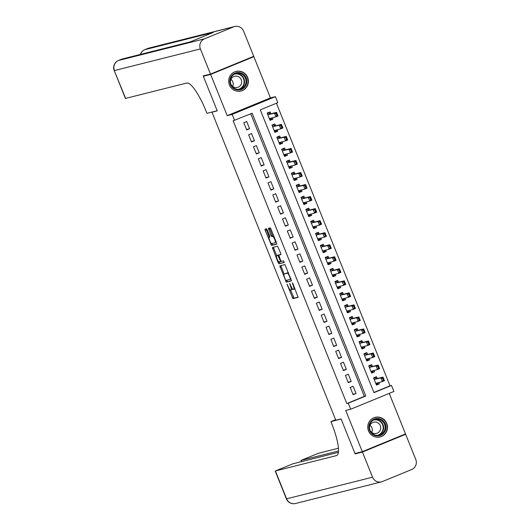 <?xml version="1.0" encoding="UTF-8"?>
<svg xmlns="http://www.w3.org/2000/svg" width="530" height="530" viewBox="0 0 530 530"><rect width="100%" height="100%" fill="white"/><g stroke="black" fill="none" stroke-linecap="round" stroke-linejoin="round"><path stroke-width="0.79" d="M287.008 284.126L292.944 298.662L298.118 297.356L292.878 283.557L292.341 282.781L293.13 285.286A4.074 0.941 -112.3 0 1 293.759 289.287A4.074 0.941 -112.3 0 1 293.733 289.294L293.302 289.4A4.074 0.941 -112.3 0 1 290.864 285.856L289.678 283.451L290.46 285.955A4.074 0.941 -112.3 0 1 291.096 289.956A4.074 0.941 -112.3 0 1 291.063 289.963L290.632 290.076A4.074 0.941 -112.3 0 1 288.194 286.525L287.008 284.126M229.43 84.946A10.123 9.845 75.9 0 0 241.011 91.021A10.123 9.845 75.9 0 0 247.649 77.46A10.123 9.845 75.9 0 0 236.069 71.391A10.123 9.845 75.9 0 0 229.43 84.946M368.502 430.903A10.123 9.845 75.9 0 0 380.083 436.972A10.123 9.845 75.9 0 0 386.728 423.417A10.123 9.845 75.9 0 0 375.141 417.342A10.123 9.845 75.9 0 0 368.502 430.903M267.213 229.894L266.451 228.788L264.993 229.152L265.192 230.404L271.559 245.45L276.733 244.144L276.534 242.899L270.929 228.96L270.168 227.854L268.412 228.298L271.002 235.512L271.764 236.619L272.632 236.4A3.405 0.782 -112.3 0 1 274.653 239.315A3.405 0.782 -112.3 0 1 275.196 242.714A3.405 0.782 -112.3 0 1 275.176 242.72L271.777 243.575A3.405 0.782 -112.3 0 1 269.757 240.66A3.405 0.782 -112.3 0 1 269.207 237.261A3.405 0.782 -112.3 0 1 269.233 237.255L269.81 237.109L269.611 235.857L267.213 229.894M234.598 120.416L232.18 114.4L275.395 96.645L277.819 102.661L260.296 109.862L373.975 392.644L391.491 385.442L393.916 391.458L350.694 409.22L348.276 403.197L365.799 396.003L252.121 113.221L233.14 120.787L346.812 403.568L348.276 403.197M350.694 409.22L345.726 410.465L362.295 451.679L354.987 453.521L341.082 418.925L335.815 420.25L211.98 112.201L217.24 110.876L203.334 76.28L210.642 74.438L227.211 115.653L232.18 114.4M279.774 265.888L286.326 282.185L291.5 280.88L284.935 264.583L279.774 265.888M279.224 261.926L278.177 262.708L272.38 247.523L277.554 246.218L280.714 253.294L280.907 254.539L278.793 255.076L280.582 260.283L281.344 261.389L283.523 260.839L284.199 262.496M284.193 262.496L278.939 263.821L278.177 262.708M251.22 57.346L253.863 56.684L210.642 74.438M203.334 76.28L205.832 75.253M362.295 451.679L405.51 433.924L389.219 393.386M272.387 117.7L272.963 119.144L269.876 119.919M270.81 113.784L270.061 111.923L267.147 113.122L270.048 120.343L272.963 119.144M277.223 129.737L277.806 131.175L274.712 131.957M275.653 125.822L274.898 123.954L271.983 125.153L274.885 132.374L277.806 131.175M282.059 141.768L282.642 143.213L279.548 143.988M280.489 137.853L279.741 135.991L276.819 137.191L279.721 144.412L282.642 143.213M286.896 153.799L287.479 155.244L284.391 156.019M285.325 149.884L284.577 148.022L281.655 149.221L284.557 156.443L287.479 155.244M291.738 165.837L292.315 167.275L289.228 168.056M290.162 161.922L289.413 160.053L286.491 161.259L289.393 168.474L292.315 167.275M296.575 177.868L297.151 179.312L294.064 180.087M294.998 173.953L294.249 172.091L291.328 173.29L294.229 180.511L297.151 179.312M301.411 189.899L301.987 191.343L298.9 192.118M299.834 185.984L299.086 184.122L296.171 185.321L299.072 192.542L301.987 191.343M306.247 201.937L306.83 203.374L303.736 204.156M304.677 198.021L303.922 196.153L301.007 197.359L303.909 204.573L306.83 203.374M311.084 213.968L311.666 215.412L308.573 216.187M309.513 210.052L308.765 208.191L305.843 209.39L308.745 216.611L311.666 215.412M315.92 225.999L316.503 227.443L313.415 228.218M314.35 222.09L313.601 220.222L310.679 221.421L313.581 228.642L316.503 227.443M320.763 238.036L321.339 239.474L318.252 240.256M319.186 234.121L318.437 232.253L315.516 233.458L318.417 240.673L321.339 239.474M325.599 250.067L326.175 251.511L323.088 252.287M324.022 246.152L323.273 244.29L320.352 245.489L323.254 252.711L326.175 251.511M330.435 262.098L331.011 263.543L327.924 264.318M328.858 258.19L328.11 256.321L325.195 257.52L328.096 264.742L331.011 263.543M335.271 274.136L335.854 275.573L332.76 276.355M333.701 270.221L332.946 268.359L330.031 269.558L332.933 276.773L335.854 275.573M340.108 286.167L340.691 287.611L337.597 288.386M338.537 282.252L337.789 280.39L334.867 281.589L337.769 288.81L340.691 287.611M344.944 298.198L345.527 299.642L342.44 300.417M343.374 294.289L342.625 292.421L339.703 293.62L342.605 300.841L345.527 299.642M349.787 310.235L350.363 311.673L347.276 312.455M348.21 306.32L347.461 304.459L344.54 305.658L347.442 312.872L350.363 311.673M354.623 322.267L355.199 323.711L352.112 324.486M353.046 318.351L352.298 316.49L349.376 317.689L352.278 324.91L355.199 323.711M359.459 334.298L360.036 335.742L356.948 336.517M357.882 330.389L357.134 328.52L354.219 329.72L357.121 336.941L360.036 335.742M364.296 346.335L364.878 347.773L361.785 348.555M362.725 342.42L361.97 340.558L359.055 341.757L361.957 348.978L364.878 347.773M369.132 358.366L369.715 359.81L366.621 360.585M367.562 354.451L366.813 352.589L363.891 353.788L366.793 361.009L369.715 359.81M373.968 370.397L374.551 371.841L371.464 372.623M372.398 366.488L371.649 364.62L368.728 365.819L371.629 373.041L374.551 371.841M350.204 387.457L353.106 394.671L356.027 393.472L353.126 386.251L350.204 387.457M345.368 375.419L348.27 382.64L351.191 381.441L348.29 374.22L345.368 375.419M340.532 363.388L343.433 370.609L346.355 369.41L343.447 362.189L340.532 363.388M335.695 351.357L338.597 358.572L341.512 357.372L338.61 350.151L335.695 351.357M330.852 339.319L333.754 346.541L336.676 345.341L333.774 338.12L330.852 339.319M326.016 327.288L328.918 334.51L331.84 333.31L328.938 326.089L326.016 327.288M321.18 315.257L324.082 322.472L327.003 321.273L324.102 314.051L321.18 315.257M316.344 303.22L319.245 310.441L322.167 309.242L319.265 302.02L316.344 303.22M311.507 291.189L314.409 298.41L317.331 297.211L314.423 289.99L311.507 291.189M306.671 279.151L309.573 286.372L312.488 285.173L309.586 277.952L306.671 279.151M301.828 267.12L304.73 274.341L307.652 273.142L304.75 265.921L301.828 267.12M296.992 255.089L299.894 262.31L302.815 261.104L299.914 253.89L296.992 255.089M292.156 243.051L295.058 250.273L297.979 249.073L295.077 241.852L292.156 243.051M287.32 231.02L290.221 238.242L293.143 237.042L290.241 229.821L287.32 231.02M282.483 218.989L285.385 226.211L288.307 225.005L285.398 217.79L282.483 218.989M277.647 206.952L280.549 214.173L283.464 212.974L280.562 205.753L277.647 206.952M272.804 194.921L275.706 202.142L278.628 200.943L275.726 193.722L272.804 194.921M267.968 182.89L270.87 190.111L273.791 188.905L270.89 181.691L267.968 182.89M263.132 170.852L266.034 178.073L268.955 176.874L266.053 169.653L263.132 170.852M258.296 158.821L261.197 166.042L264.119 164.843L261.217 157.622L258.296 158.821M253.459 146.79L256.361 154.005L259.283 152.806L256.374 145.591L253.459 146.79M248.623 134.752L251.525 141.974L254.44 140.775L251.538 133.553L248.623 134.752M346.812 403.568L364.335 396.367L250.736 113.784M249.603 128.744L246.702 121.522L243.78 122.722L246.682 129.943L249.603 128.744L246.516 129.519M373.895 392.445L390.034 385.813L276.435 103.231M377.234 378.519L376.485 376.658L373.564 377.857L376.466 385.078L379.387 383.872L378.811 382.435M212.815 111.856L211.98 112.201M227.211 115.653L270.426 97.898L253.863 56.684M270.426 97.898L275.395 96.645M390.034 385.813L391.491 385.442M364.335 396.367L365.799 396.003M379.387 383.872L376.3 384.654M356.027 393.472L352.94 394.254M351.191 381.441L348.097 382.216M346.355 369.41L343.261 370.185M341.512 357.372L338.425 358.154M336.676 345.341L333.589 346.117M331.84 333.31L328.752 334.085M327.003 321.273L323.916 322.055M322.167 309.242L319.073 310.017M317.331 297.211L314.237 297.986M312.488 285.173L309.401 285.955M307.652 273.142L304.565 273.917M302.815 261.104L299.728 261.886M297.979 249.073L294.892 249.855M293.143 237.042L290.049 237.818M288.307 225.005L285.213 225.787M283.464 212.974L280.377 213.756M278.628 200.943L275.54 201.718M273.791 188.905L270.704 189.687M268.955 176.874L265.868 177.649M264.119 164.843L261.025 165.618M259.283 152.806L256.189 153.587M254.44 140.775L251.352 141.55M291.122 289.943L292.229 289.486A4.074 0.941 -112.3 0 0 292.262 289.479A4.074 0.941 -112.3 0 0 292.487 288.837M293.792 289.267L294.899 288.817A4.074 0.941 -112.3 0 0 294.932 288.804A4.074 0.941 -112.3 0 0 294.978 288.777M290.539 290.082L294.117 298.185L298.191 297.158M286.611 280.29L287.492 281.702L291.566 280.681M280.86 265.61L284.073 273.99M285.438 279.674L285.975 280.45L290.513 279.31L289.685 276.72A4.074 0.941 -112.3 0 0 287.253 273.169L284.153 273.95A4.074 0.941 -112.3 0 0 284.12 273.964A4.074 0.941 -112.3 0 0 284.756 277.965L285.438 279.674M288.505 272.685A4.074 0.941 -112.3 0 0 288.419 272.692L287.253 273.169M285.259 273.493A4.074 0.941 -112.3 0 1 285.292 273.48A4.074 0.941 -112.3 0 0 285.292 273.48L288.419 272.692M276.68 255.599L273.745 248.292L272.572 248.769M273.473 247.245L273.745 248.292M280.979 254.34L279.953 254.599M284.246 262.297L278.939 263.821M276.633 255.619A3.405 0.782 -112.3 0 0 276.607 255.626A3.405 0.782 -112.3 0 0 277.157 259.024A3.405 0.782 -112.3 0 0 279.171 261.939L280.377 261.635L280.185 260.382L277.833 255.314L276.633 255.619L277.799 255.142A3.405 0.782 -112.3 0 0 277.773 255.149A3.405 0.782 -112.3 0 0 277.753 255.162M279.171 254.923L277.833 255.314M277.799 255.142L278.999 254.837M279.35 262.231L280.105 263.337M269.505 228.019L272.175 235.028L272.937 236.141L273.738 235.936L272.632 236.4M271.844 243.561L272.725 244.973L276.799 243.946M266.093 228.874L269.3 237.228M377.744 383.071L377.95 383.574L376.161 384.31M373.637 378.036L375.531 377.559L373.743 378.294M382.865 378.234L382.514 378.38L383.243 380.182L383.594 380.036L382.865 378.234L382.998 377.068L384.449 380.679L382.349 381.54L380.898 377.93L382.998 377.068L376.565 378.685L375.531 377.559L375.783 378.182M382.514 378.38L380.898 377.93L374.187 379.4M375.459 377.963L375.531 377.559M375.796 383.409L382.349 381.54L383.243 380.182M377.645 383.395L377.95 383.574L377.863 382.673M383.594 380.036L384.449 380.679M382.574 420.35A8.758 8.52 -104.1 0 1 384.151 432.632A8.758 8.52 -104.1 0 1 372.186 434.083A8.758 8.52 -104.1 0 1 370.609 421.807A8.758 8.52 -104.1 0 1 382.574 420.35M372.424 433.613A8.109 7.89 75.9 0 0 384.979 428.975A8.109 7.89 75.9 0 0 375.253 419.389A8.109 7.89 75.9 0 0 372.424 433.613M369.993 425.305A5.777 5.618 -104.1 0 1 371.782 432.4M371.676 432.321A5.777 5.618 75.9 0 0 380.613 429.015A5.777 5.618 75.9 0 0 373.69 422.191A5.777 5.618 75.9 0 0 371.676 432.321M377.386 437.257A10.057 9.778 75.9 0 0 383.342 419.336A10.057 9.778 75.9 0 0 372.63 418.375M243.502 74.392A8.758 8.52 -104.1 0 1 245.079 86.675A8.758 8.52 -104.1 0 1 233.114 88.126A8.758 8.52 -104.1 0 1 231.537 75.85A8.758 8.52 -104.1 0 1 243.502 74.392M233.352 87.655A8.109 7.89 75.9 0 0 245.907 83.018A8.109 7.89 75.9 0 0 236.181 73.431A8.109 7.89 75.9 0 0 233.352 87.655M230.921 79.348A5.777 5.618 -104.1 0 1 232.71 86.45M232.604 86.364A5.777 5.618 75.9 0 0 241.541 83.058A5.777 5.618 75.9 0 0 234.618 76.234A5.777 5.618 75.9 0 0 232.604 86.364M238.308 91.299A10.057 9.778 75.9 0 0 244.27 73.379A10.057 9.778 75.9 0 0 233.558 72.418M362.441 452.044L355.133 453.885L341.128 419.044L330.899 421.622L331.72 423.669A32.443 7.46 67.7 0 1 336.742 455.515A32.443 7.46 67.7 0 1 336.504 455.588L275.415 470.971L286.611 498.829L372.55 477.192L362.441 452.044L405.655 434.289L403.012 434.951M355.133 453.885L357.631 452.858M330.899 421.622L335.596 419.694M338.531 450.984L300.954 460.418L318.629 453.216L338.451 448.221M372.55 477.192A7.784 7.572 75.9 0 0 382.461 481.531L411.664 469.534A7.784 7.572 75.9 0 0 415.765 459.437L405.655 434.289M338.418 452.328L292.871 463.796L275.415 470.971M210.496 74.081L253.718 56.319L243.608 31.171A7.784 7.572 75.9 0 0 233.697 26.831L204.494 38.829A7.784 7.572 75.9 0 0 200.386 48.926L210.496 74.081L203.189 75.916L217.194 110.757L206.965 113.327L206.144 111.287A32.443 7.46 -112.3 0 0 186.739 83.038L125.431 98.447L114.235 70.589L125.65 98.421M200.386 48.926L114.447 70.563A7.784 7.572 -104.1 0 1 118.554 60.466L121.476 59.267L189.873 42.042L213.239 32.443L144.836 49.668L147.757 48.468A7.784 7.572 -104.1 0 1 148.758 48.137L234.697 26.5M372.908 371.033L373.107 371.543L371.325 372.279M368.8 366.005L370.689 365.528L368.906 366.257M378.029 366.203L377.678 366.343L378.407 368.151L378.751 368.005L378.029 366.203L378.162 365.037L379.613 368.642L377.512 369.509L376.061 365.899L378.162 365.037L371.729 366.654L370.689 365.528L370.94 366.15M377.678 366.343L376.061 365.899L369.35 367.369M370.622 365.925L370.689 365.528M370.96 371.378L377.512 369.509L378.407 368.151M372.809 371.364L373.107 371.543L373.027 370.636M378.751 368.005L379.613 368.642M368.072 359.002L368.27 359.506L366.488 360.241M363.964 353.967L365.852 353.49L364.064 354.225M373.193 354.166L372.842 354.312L373.564 356.12L373.915 355.975L373.193 354.166L373.325 353L374.776 356.61L372.676 357.478L371.219 353.868L373.325 353L366.892 354.623L365.852 353.49L366.104 354.119M372.842 354.312L371.219 353.868L364.514 355.332M365.786 353.894L365.852 353.49M366.124 359.347L372.676 357.478L373.564 356.12M367.966 359.327L368.27 359.506L368.191 358.605M373.915 355.975L374.776 356.61M363.229 346.971L363.434 347.475L361.645 348.21M359.128 341.936L361.016 341.459L359.227 342.194M368.357 342.135L368.005 342.281L368.728 344.083L369.079 343.937L368.357 342.135L368.489 340.969L369.94 344.579L367.833 345.441L366.382 341.83L368.489 340.969L362.056 342.585L361.016 341.459L361.268 342.082M368.005 342.281L366.382 341.83L359.671 343.301M360.95 341.863L361.016 341.459M361.288 347.309L367.833 345.441L368.728 344.083M363.13 347.296L363.434 347.475L363.355 346.574M369.079 343.937L369.94 344.579M358.393 334.933L358.598 335.444L356.809 336.179M354.285 329.898L356.18 329.428L354.391 330.157M363.514 330.104L363.169 330.243L363.891 332.052L364.242 331.906L363.514 330.104L363.653 328.938L365.104 332.542L362.997 333.41L361.546 329.799L363.653 328.938L357.22 330.554L356.18 329.428L356.432 330.051M363.169 330.243L361.546 329.799L354.835 331.27M356.107 329.826L356.18 329.428M356.451 335.278L362.997 333.41L363.891 332.052M358.293 335.265L358.598 335.444L358.512 334.536M364.242 331.906L365.104 332.542M353.556 322.902L353.762 323.406L351.973 324.141M349.449 317.868L351.344 317.39L349.555 318.126M358.677 318.066L358.326 318.212L359.055 320.021L359.406 319.875L358.677 318.066L358.81 316.9L360.261 320.511L358.161 321.372L356.71 317.768L358.81 316.9L352.384 318.523L351.344 317.39L351.595 318.02M358.326 318.212L356.71 317.768L349.999 319.232M351.271 317.795L351.344 317.39M351.615 323.247L358.161 321.372L359.055 320.021M353.457 323.227L353.762 323.406L353.676 322.505M359.406 319.875L360.261 320.511M348.72 310.871L348.925 311.375L347.137 312.11M344.613 305.837L346.507 305.36L344.719 306.095M353.841 306.035L353.49 306.181L354.219 307.983L354.57 307.837L353.841 306.035L353.974 304.869L355.425 308.48L353.325 309.341L351.874 305.731L353.974 304.869L347.541 306.486L346.507 305.36L346.759 305.982M353.49 306.181L351.874 305.731L345.162 307.201M346.434 305.764L346.507 305.36M346.772 311.209L353.325 309.341L354.219 307.983M348.621 311.196L348.925 311.375L348.839 310.474M354.57 307.837L355.425 308.48M343.884 298.834L344.083 299.344L342.3 300.079M339.776 293.799L341.665 293.328L339.882 294.057M349.005 294.004L348.654 294.143L349.383 295.952L349.727 295.806L349.005 294.004L349.137 292.838L350.588 296.442L348.488 297.31L347.037 293.7L349.137 292.838L342.705 294.455L341.665 293.328L341.916 293.951M348.654 294.143L347.037 293.7L340.326 295.17M341.598 293.726L341.665 293.328M341.936 299.178L348.488 297.31L349.383 295.952M343.784 299.165L344.083 299.344L344.003 298.436M349.727 295.806L350.588 296.442M339.048 286.803L339.246 287.306L337.464 288.042M334.94 281.768L336.828 281.291L335.04 282.026M344.169 281.967L343.818 282.112L344.54 283.914L344.891 283.775L344.169 281.967L344.301 280.801L345.752 284.411L343.652 285.272L342.194 281.668L344.301 280.801L337.868 282.424L336.828 281.291L337.08 281.92M343.818 282.112L342.194 281.668L335.49 283.133M336.762 281.695L336.828 281.291M337.1 287.147L343.652 285.272L344.54 283.914M338.948 287.127L339.246 287.306L339.167 286.405M344.891 283.775L345.752 284.411M334.205 274.772L334.41 275.275L332.621 276.011M330.104 269.737L331.992 269.26L330.203 269.995M339.333 269.936L338.981 270.081L339.703 271.883L340.055 271.738L339.333 269.936L339.465 268.77L340.916 272.38L338.809 273.241L337.358 269.631L339.465 268.77L333.032 270.386L331.992 269.26L332.244 269.883M338.981 270.081L337.358 269.631L330.647 271.102M331.926 269.664L331.992 269.26M332.264 275.11L338.809 273.241L339.703 271.883M334.105 275.096L334.41 275.275L334.331 274.374M340.055 271.738L340.916 272.38M329.368 262.734L329.574 263.244L327.785 263.98M325.261 257.699L327.156 257.229L325.367 257.958M334.49 257.905L334.145 258.044L334.867 259.852L335.218 259.707L334.49 257.905L334.629 256.732L336.08 260.343L333.973 261.21L332.522 257.6L334.629 256.732L328.196 258.355L327.156 257.229L327.407 257.852M334.145 258.044L332.522 257.6L325.811 259.071M327.083 257.626L327.156 257.229M327.427 263.079L333.973 261.21L334.867 259.852M329.269 263.065L329.574 263.244L329.488 262.337M335.218 259.707L336.08 260.343M324.532 250.703L324.738 251.207L322.949 251.942M320.425 245.668L322.32 245.191L320.531 245.927M329.653 245.867L329.302 246.013L330.031 247.815L330.382 247.676L329.653 245.867L329.786 244.701L331.237 248.312L329.137 249.173L327.686 245.569L329.786 244.701L323.36 246.324L322.32 245.191L322.571 245.821M329.302 246.013L327.686 245.569L320.975 247.033M322.247 245.595L322.32 245.191M322.591 251.048L329.137 249.173L330.031 247.815M324.433 251.028L324.738 251.207L324.651 250.306M330.382 247.676L331.237 248.312M319.696 238.666L319.901 239.176L318.113 239.911M315.589 233.637L317.483 233.16L315.695 233.896M324.817 233.836L324.466 233.982L325.195 235.784L325.546 235.638L324.817 233.836L324.95 232.67L326.4 236.281L324.3 237.142L322.849 233.531L324.95 232.67L318.517 234.286L317.483 233.16L317.735 233.783M324.466 233.982L322.849 233.531L316.138 235.002M317.41 233.564L317.483 233.16M317.748 239.01L324.3 237.142L325.195 235.784M319.597 238.997L319.901 239.176L319.815 238.268M325.546 235.638L326.4 236.281M314.86 226.635L315.058 227.145L313.276 227.88M310.752 221.6L312.64 221.123L310.858 221.858M319.981 221.805L319.63 221.944L320.358 223.753L320.703 223.607L319.981 221.805L320.113 220.632L321.564 224.243L319.464 225.111L318.013 221.5L320.113 220.632L313.68 222.256L312.64 221.123L312.892 221.752M319.63 221.944L318.013 221.5L311.302 222.964M312.574 221.527L312.64 221.123M312.912 226.979L319.464 225.111L320.358 223.753M314.76 226.966L315.058 227.145L314.979 226.237M320.703 223.607L321.564 224.243M310.023 214.604L310.222 215.107L308.44 215.843M305.916 209.569L307.804 209.092L306.015 209.827M315.145 209.767L314.793 209.913L315.516 211.715L315.867 211.576L315.145 209.767L315.277 208.601L316.728 212.212L314.628 213.073L313.17 209.463L315.277 208.601L308.844 210.218L307.804 209.092L308.056 209.721M314.793 209.913L313.17 209.463L306.466 210.933M307.738 209.496L307.804 209.092M308.076 214.948L314.628 213.073L315.516 211.715M309.924 214.928L310.222 215.107L310.143 214.206M315.867 211.576L316.728 212.212M305.181 202.566L305.386 203.076L303.597 203.811M301.08 197.538L302.968 197.061L301.179 197.796M310.308 197.736L309.957 197.882L310.679 199.684L311.031 199.538L310.308 197.736L310.441 196.57L311.892 200.181L309.785 201.042L308.334 197.432L310.441 196.57L304.008 198.187L302.968 197.061L303.22 197.683M309.957 197.882L308.334 197.432L301.623 198.902M302.902 197.465L302.968 197.061M303.24 202.91L309.785 201.042L310.679 199.684M305.081 202.897L305.386 203.076L305.306 202.169M311.031 199.538L311.892 200.181M300.344 190.535L300.55 191.045L298.761 191.774M296.237 185.5L298.132 185.023L296.343 185.758M305.465 185.705L305.121 185.844L305.843 187.653L306.194 187.507L305.465 185.705L305.605 184.533L307.055 188.143L304.949 189.011L303.498 185.401L305.605 184.533L299.172 186.156L298.132 185.023L298.383 185.652M305.121 185.844L303.498 185.401L296.787 186.865M298.059 185.427L298.132 185.023M298.403 190.88L304.949 189.011L305.843 187.653M300.245 190.866L300.55 191.045L300.464 190.137M306.194 187.507L307.055 188.143M295.508 178.504L295.714 179.007L293.925 179.743M291.401 173.469L293.295 172.992L291.507 173.727M300.629 173.668L300.278 173.814L301.007 175.615L301.358 175.476L300.629 173.668L300.762 172.502L302.213 176.112L300.113 176.974L298.662 173.363L300.762 172.502L294.335 174.118L293.295 172.992L293.547 173.621M300.278 173.814L298.662 173.363L291.95 174.834M293.223 173.396L293.295 172.992M293.567 178.848L300.113 176.974L301.007 175.615M295.409 178.829L295.714 179.007L295.627 178.106M301.358 175.476L302.213 176.112M290.672 166.466L290.877 166.976L289.089 167.712M286.564 161.438L288.459 160.961L286.67 161.696M295.793 161.637L295.442 161.782L296.171 163.584L296.522 163.439L295.793 161.637L295.925 160.471L297.376 164.081L295.276 164.943L293.825 161.332L295.925 160.471L289.493 162.087L288.459 160.961L288.711 161.584M295.442 161.782L293.825 161.332L287.114 162.803M288.386 161.365L288.459 160.961M288.724 166.811L295.276 164.943L296.171 163.584M290.572 166.798L290.877 166.976L290.791 166.069M296.522 163.439L297.376 164.081M285.836 154.435L286.034 154.945L284.252 155.674M281.728 149.4L283.616 148.923L281.834 149.659M290.957 149.599L290.606 149.745L291.334 151.553L291.679 151.408L290.957 149.599L291.089 148.433L292.54 152.044L290.44 152.912L288.989 149.301L291.089 148.433L284.656 150.056L283.616 148.923L283.868 149.553M290.606 149.745L288.989 149.301L282.278 150.765M283.55 149.327L283.616 148.923M283.888 154.78L290.44 152.912L291.334 151.553M285.736 154.767L286.034 154.945L285.955 154.038M291.679 151.408L292.54 152.044M280.999 142.404L281.198 142.908L279.416 143.643M276.892 137.369L278.78 136.892L276.991 137.628M286.12 137.568L285.769 137.714L286.491 139.516L286.843 139.377L286.12 137.568L286.253 136.402L287.704 140.013L285.604 140.874L284.146 137.263L286.253 136.402L279.82 138.019L278.78 136.892L279.032 137.515M285.769 137.714L284.146 137.263L277.442 138.734M278.714 137.297L278.78 136.892M279.052 142.749L285.604 140.874L286.491 139.516M280.9 142.729L281.198 142.908L281.119 142.007M286.843 139.377L287.704 140.013M276.156 130.367L276.362 130.877L274.573 131.612M272.056 125.338L273.944 124.861L272.155 125.597M281.284 125.537L280.933 125.683L281.655 127.485L282.006 127.339L281.284 125.537L281.417 124.371L282.868 127.982L280.761 128.843L279.31 125.232L281.417 124.371L274.984 125.988L273.944 124.861L274.195 125.484M280.933 125.683L279.31 125.232L272.599 126.703M273.877 125.266L273.944 124.861M274.215 130.711L280.761 128.843L281.655 127.485M276.057 130.698L276.362 130.877L276.282 129.969M282.006 127.339L282.868 127.982M271.32 118.336L271.526 118.846L269.737 119.575M267.213 113.301L269.107 112.824L267.319 113.559M276.441 113.499L276.097 113.645L276.819 115.454L277.17 115.308L276.441 113.499L276.581 112.334L278.031 115.944L275.925 116.812L274.474 113.201L276.581 112.334L270.148 113.957L269.107 112.824L269.359 113.453M276.097 113.645L274.474 113.201L267.763 114.666M269.035 113.228L269.107 112.824M269.379 118.68L275.925 116.812L276.819 115.454M271.221 118.667L271.526 118.846L271.44 117.938M277.17 115.308L278.031 115.944M287.518 284.849L287.141 285.001M292.858 283.504L292.481 283.656M290.188 284.173L289.811 284.332M290.844 285.796L290.46 285.955M293.507 285.127L293.13 285.286M294.117 298.185L292.944 298.662M293.355 297.072L292.182 297.555M287.492 281.702L286.326 282.185M286.73 280.595L285.564 281.079M281.125 266.656L279.959 267.14M291.076 279.078L290.519 279.303L291.076 279.078M290.758 278.276L290.374 278.435M290.069 276.567L289.685 276.72M281.172 261.303L280.39 261.628M280.562 260.23L280.185 260.382M278.972 256.268L278.594 256.427M272.937 236.141L271.764 236.619M272.175 235.028L271.002 235.512M269.777 229.066L268.604 229.543M272.725 244.973L271.559 245.45M271.963 243.86L270.797 244.343M266.358 229.927L265.192 230.404M376.459 378.652L374.352 379.52M376.565 378.685L374.465 379.553M376.24 383.077L375.85 383.243M374.505 419.621A8.109 7.89 -104.1 0 1 378.44 435.276M377.181 435.349A7.844 7.632 75.9 0 0 380.222 421.529A7.844 7.632 75.9 0 0 373.352 420.151M235.426 73.663A8.109 7.89 -104.1 0 1 239.368 89.318M238.109 89.391A7.844 7.632 75.9 0 0 241.143 75.571A7.844 7.632 75.9 0 0 234.28 74.193M336.961 455.402L336.504 455.588M301.166 460.391L301.649 461.59M286.611 498.829L286.392 498.856A7.784 7.784 0 0 0 295.521 503.5A7.784 7.572 -104.1 0 1 286.611 498.829M233.697 26.831L147.757 48.468A7.784 1.789 -112.3 0 0 147.698 48.488A7.784 1.789 -112.3 0 0 147.645 48.515M190.363 41.843L122.476 58.936A7.784 7.572 -104.1 0 0 121.476 59.267A7.784 1.789 -112.3 0 0 121.416 59.287L118.495 60.486A7.784 1.789 67.7 0 1 118.554 60.466L204.494 38.829M122.476 58.936A7.784 7.784 0 0 0 121.416 59.287A7.784 1.789 -112.3 0 0 121.363 59.314M140.523 54.391A7.784 7.572 -104.1 0 1 144.836 49.668A7.784 1.789 67.7 0 0 144.776 49.688A7.784 7.784 0 0 0 140.351 54.438M371.623 366.621L369.516 367.482M371.729 366.654L369.629 367.515M371.404 371.046L371.013 371.205M366.78 354.583L364.68 355.451M366.892 354.623L364.792 355.484M366.568 359.015L366.177 359.174M361.944 342.552L359.843 343.42M362.056 342.585L359.956 343.453M361.732 346.978L361.341 347.137M357.107 330.521L355.007 331.382M357.22 330.554L355.113 331.416M356.895 334.947L356.505 335.106M352.271 318.484L350.164 319.351M352.384 318.523L350.277 319.385M352.059 322.916L351.662 323.075M347.435 306.453L345.328 307.314M347.541 306.486L345.441 307.354M347.216 310.878L346.825 311.037M342.599 294.422L340.492 295.283M342.705 294.455L340.604 295.316M342.38 298.847L341.989 299.006M337.756 282.384L335.656 283.252M337.868 282.424L335.768 283.285M337.544 286.81L337.153 286.975M332.919 270.353L330.819 271.214M333.032 270.386L330.932 271.254M332.707 274.779L332.317 274.938M328.083 258.322L325.983 259.183M328.196 258.355L326.089 259.216M327.871 262.748L327.48 262.906M323.247 246.284L321.14 247.152M323.36 246.324L321.253 247.185M323.035 250.71L322.637 250.875M318.411 234.253L316.304 235.115M318.517 234.286L316.417 235.154M318.192 238.679L317.801 238.838M313.575 222.222L311.468 223.084M313.68 222.256L311.58 223.117M313.356 226.648L312.965 226.807M308.732 210.185L306.631 211.053M308.844 210.218L306.744 211.086M308.52 214.61L308.129 214.776M303.895 198.154L301.795 199.015M304.008 198.187L301.908 199.055M303.683 202.579L303.293 202.738M299.059 186.123L296.959 186.984M299.172 186.156L297.065 187.017M298.847 190.548L298.456 190.707M294.223 174.085L292.123 174.953M294.335 174.118L292.229 174.986M294.011 178.511L293.613 178.676M289.387 162.054L287.28 162.915M289.493 162.087L287.392 162.948M289.168 166.48L288.777 166.639M284.55 150.023L282.444 150.884M284.656 150.056L282.556 150.917M284.332 154.449L283.941 154.608M279.707 137.986L277.607 138.853M279.82 138.019L277.72 138.886M279.495 142.411L279.105 142.577M274.871 125.954L272.771 126.816M274.984 125.988L272.884 126.849M274.659 130.38L274.268 130.539M270.035 113.924L267.935 114.785M270.148 113.957L268.041 114.818M269.823 118.349L269.432 118.508M292.262 289.479L291.096 289.956M294.932 288.804L293.759 289.287M277.773 255.149L276.607 255.626M281.178 261.31L280.377 261.635M374.922 417.468L374.081 417.68M379.838 436.972L378.99 437.184M235.85 71.51L235.009 71.722M240.759 91.014L239.918 91.226M300.954 460.418L301.444 461.637M275.196 470.998L286.392 498.856M295.521 503.5L381.461 481.863M118.495 60.486A7.784 7.784 0 0 0 114.235 70.589M148.758 48.137A7.784 7.784 0 0 0 147.698 48.488L144.776 49.688"/></g></svg>
